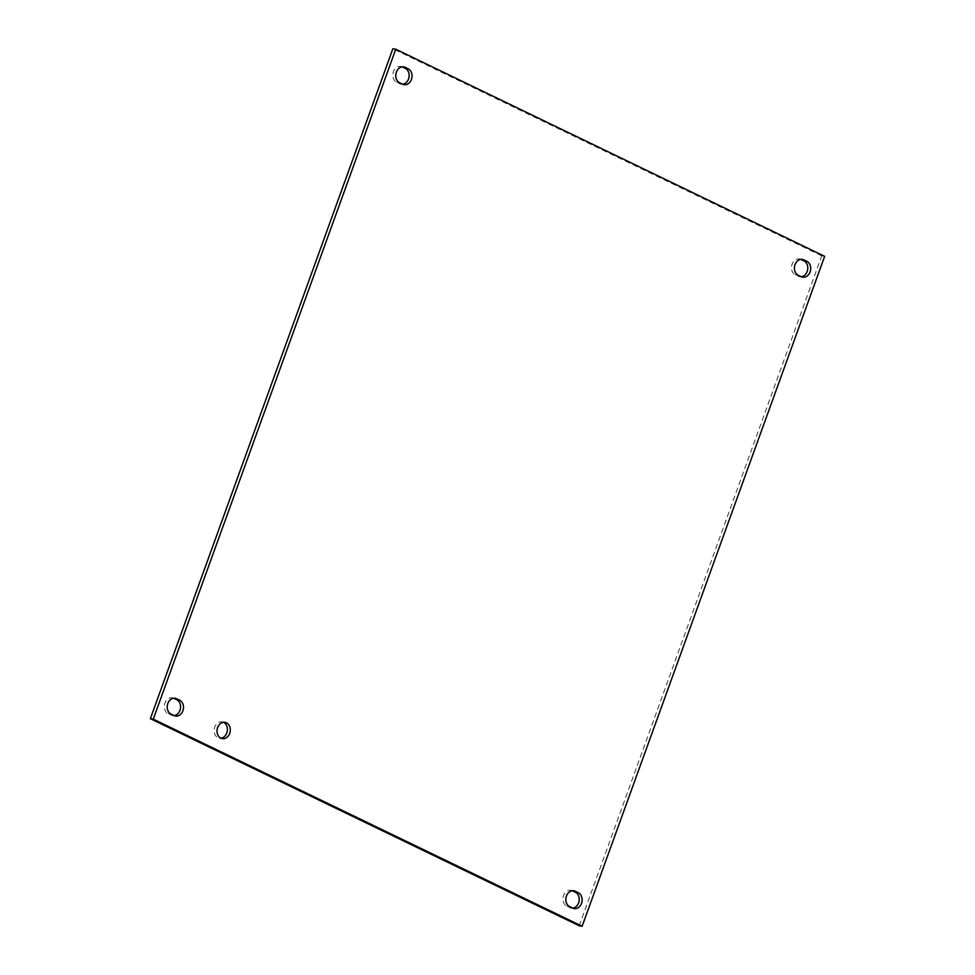 <?xml version="1.0" encoding="UTF-8"?>
<svg xmlns="http://www.w3.org/2000/svg" width="975" height="975" viewBox="0 0 975 975"><rect width="100%" height="100%" fill="white"/><g stroke="black" fill="none" stroke-linecap="round" stroke-linejoin="round"><path stroke-width="0.73" stroke-dasharray="4.88 3.66" d="M223.47 722.292A8.263 6.606 99 0 0 222.044 721.853A8.263 6.606 99 0 0 214.707 727.106A8.263 6.606 99 0 0 219.448 738.185A8.263 6.606 99 0 0 220.935 738.209M173.672 698.246A8.263 6.606 99 0 0 172.258 697.807A8.263 6.606 99 0 0 164.629 703.987A8.263 6.606 99 0 0 168.163 713.676L171.161 715.126A8.263 6.606 99 0 0 172.648 715.589A8.263 6.606 99 0 0 174.135 715.613M800.865 259.387A8.263 6.606 99 0 0 799.439 258.948A8.263 6.606 99 0 0 791.822 265.127A8.263 6.606 99 0 0 795.356 274.816L798.354 276.254A8.263 6.606 99 0 0 799.841 276.729A8.263 6.606 99 0 0 801.328 276.754M572.313 890.76A8.263 6.606 99 0 0 570.887 890.321A8.263 6.606 99 0 0 563.27 896.5A8.263 6.606 99 0 0 566.804 906.189L569.79 907.64A8.263 6.606 99 0 0 571.277 908.103A8.263 6.606 99 0 0 572.764 908.127M402.236 66.873A8.263 6.606 99 0 0 400.81 66.434A8.263 6.606 99 0 0 393.181 72.613A8.263 6.606 99 0 0 396.727 82.302L399.713 83.74A8.263 6.606 99 0 0 401.2 84.216A8.263 6.606 99 0 0 402.687 84.24M579.223 925.787L821.73 255.864L824.643 256.327M821.73 255.864L392.864 48.75M171.076 714.139L168.163 713.676M174.074 715.589L171.161 715.126M798.269 275.279L795.356 274.816M801.255 276.717L798.354 276.254M569.705 906.652L566.804 906.189M572.703 908.103L569.79 907.64M399.628 82.765L396.727 82.302M402.626 84.203L399.713 83.74M219.448 738.185L222.361 738.648M222.044 721.853L224.957 722.317M175.159 698.271L172.258 697.807M175.561 716.052L172.648 715.589M802.352 259.411L799.439 258.948M802.742 277.192L799.841 276.729M573.8 890.784L570.887 890.321M574.19 908.566L571.277 908.103M403.723 66.897L400.81 66.434M404.113 84.679L401.2 84.216"/><path stroke-width="1.46" d="M220.935 738.209A8.263 6.606 99 0 0 226.785 732.944A8.263 6.606 99 0 0 223.47 722.292M229.698 733.407A8.263 6.606 -81 0 1 222.361 738.648A8.263 6.606 -81 0 1 217.132 729.446A8.263 6.606 -81 0 1 224.957 722.317A8.263 6.606 -81 0 1 229.698 733.407M174.135 715.613A8.263 6.606 99 0 0 180.46 708.508A8.263 6.606 99 0 0 176.731 699.721L173.745 698.283A8.263 6.606 99 0 0 173.672 698.246M176.646 698.746L179.644 700.184A8.263 6.606 -81 0 1 183.178 709.873A8.263 6.606 -81 0 1 175.561 716.052A8.263 6.606 -81 0 1 174.074 715.589L171.076 714.139A8.263 6.606 -81 0 1 167.542 704.45A8.263 6.606 -81 0 1 175.159 698.271A8.263 6.606 -81 0 1 176.646 698.746L173.745 698.283M801.328 276.754A8.263 6.606 99 0 0 807.653 269.636A8.263 6.606 99 0 0 803.924 260.861L800.926 259.411A8.263 6.606 99 0 0 800.865 259.387M803.839 259.874L806.837 261.324A8.263 6.606 -81 0 1 810.371 271.013A8.263 6.606 -81 0 1 802.742 277.192A8.263 6.606 -81 0 1 801.255 276.717L798.269 275.279A8.263 6.606 -81 0 1 794.735 265.59A8.263 6.606 -81 0 1 802.352 259.411A8.263 6.606 -81 0 1 803.839 259.874L800.926 259.411M572.764 908.127A8.263 6.606 99 0 0 579.101 901.022A8.263 6.606 99 0 0 575.372 892.235L572.374 890.797A8.263 6.606 99 0 0 572.313 890.76M575.287 891.26L578.273 892.698A8.263 6.606 -81 0 1 581.819 902.387A8.263 6.606 -81 0 1 574.19 908.566A8.263 6.606 -81 0 1 572.703 908.103L569.705 906.652A8.263 6.606 -81 0 1 566.17 896.963A8.263 6.606 -81 0 1 573.8 890.784A8.263 6.606 -81 0 1 575.287 891.26L572.374 890.797M402.687 84.24A8.263 6.606 99 0 0 409.013 77.123A8.263 6.606 99 0 0 405.295 68.347L402.297 66.897A8.263 6.606 99 0 0 402.236 66.873M405.21 67.36L408.196 68.811A8.263 6.606 -81 0 1 411.73 78.5A8.263 6.606 -81 0 1 404.113 84.679A8.263 6.606 -81 0 1 402.626 84.203L399.628 82.765A8.263 6.606 -81 0 1 396.094 73.076A8.263 6.606 -81 0 1 403.723 66.897A8.263 6.606 -81 0 1 405.21 67.36L402.297 66.897M153.27 719.136L395.777 49.213L824.643 256.327L582.136 926.25L153.27 719.136L150.357 718.672L579.223 925.787L582.136 926.25M150.357 718.672L392.864 48.75L395.777 49.213M179.644 700.184L176.731 699.721M806.837 261.324L803.924 260.861M578.273 892.698L575.372 892.235M408.196 68.811L405.295 68.347"/></g></svg>
